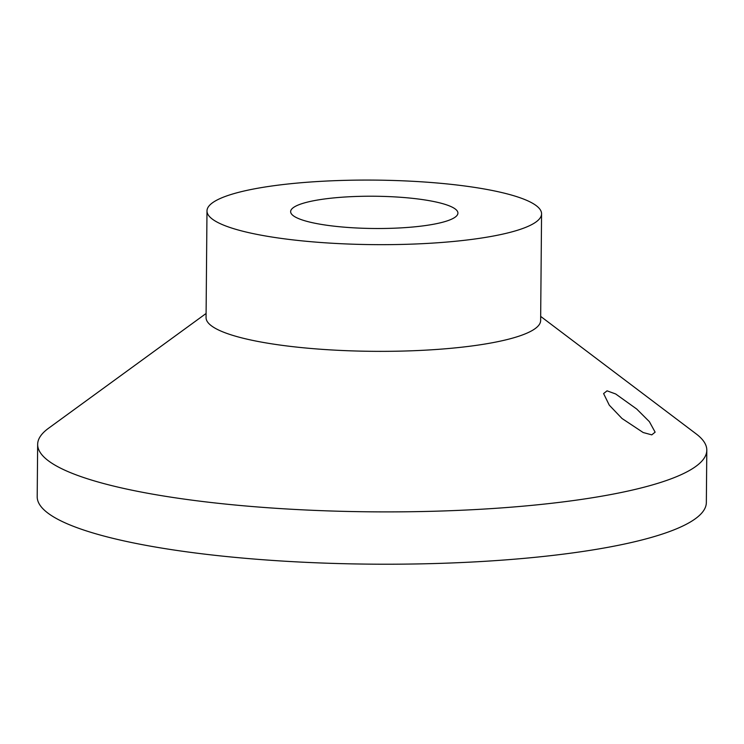 <?xml version="1.0" encoding="UTF-8"?>
<svg xmlns="http://www.w3.org/2000/svg" width="744" height="744" viewBox="0 0 744 744"><rect width="100%" height="100%" fill="white"/><g stroke="black" fill="none" stroke-linecap="round" stroke-linejoin="round"><path stroke-width="1.12" d="M622.003 418.491L609.262 405.136L603.598 393.576L607.048 390.833L615.679 393.976L636.706 409.023L649.391 421.681L655.129 432.162L651.772 434.859L643.179 432.524L622.003 418.491M206.097 313.475L48.555 428.246A334.586 64.533 -179.5 0 0 37.656 444.382L37.2 496.704A334.586 64.533 -179.5 0 0 276.963 560.716A334.586 64.533 -179.5 0 0 706.344 502.544L706.8 450.222A334.586 64.533 -179.5 0 1 277.419 508.394A334.586 64.533 -179.5 0 1 37.656 444.382M540.665 316.395L696.179 433.901A334.586 64.533 -179.5 0 1 706.8 450.222M541.567 213.826L540.637 320.524A167.288 32.262 -179.5 0 1 325.946 349.606A167.288 32.262 -179.5 0 1 206.06 317.604L206.99 210.905A167.288 32.262 -179.5 0 1 421.681 181.824A167.288 32.262 -179.5 0 1 541.567 213.826A167.288 32.262 -179.5 0 1 326.876 242.916A167.288 32.262 -179.5 0 1 206.99 210.905M350.573 227.636A83.644 16.136 -179.5 0 1 290.634 211.64A83.644 16.136 -179.5 0 1 397.984 197.095A83.644 16.136 -179.5 0 1 457.923 213.1A83.644 16.136 -179.5 0 1 350.573 227.636"/></g></svg>
